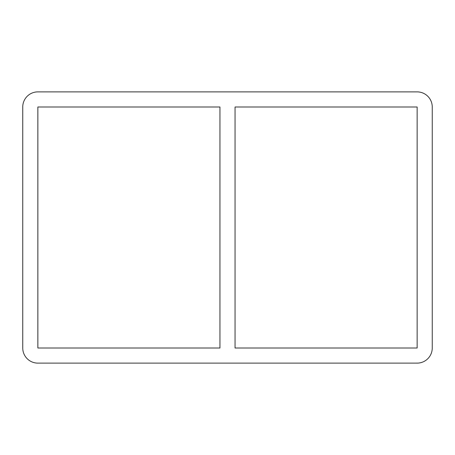 <?xml version="1.0" encoding="UTF-8"?>
<svg xmlns="http://www.w3.org/2000/svg" width="455" height="455" viewBox="0 0 455 455"><rect width="100%" height="100%" fill="white"/><g stroke="black" fill="none" stroke-linecap="round" stroke-linejoin="round"><path stroke-width="0.68" d="M219.947 106.993L219.947 348.007L37.862 348.007L37.862 106.993L219.947 106.993M235.053 348.007L235.053 106.993L417.138 106.993L417.138 348.007L235.053 348.007M417.138 91.882A15.112 15.112 0 0 1 432.25 106.993L432.25 348.007A15.112 15.112 0 0 1 417.138 363.118L37.862 363.118A15.112 15.112 0 0 1 22.75 348.007L22.75 106.993A15.112 15.112 0 0 1 37.862 91.882L417.138 91.882"/></g></svg>
